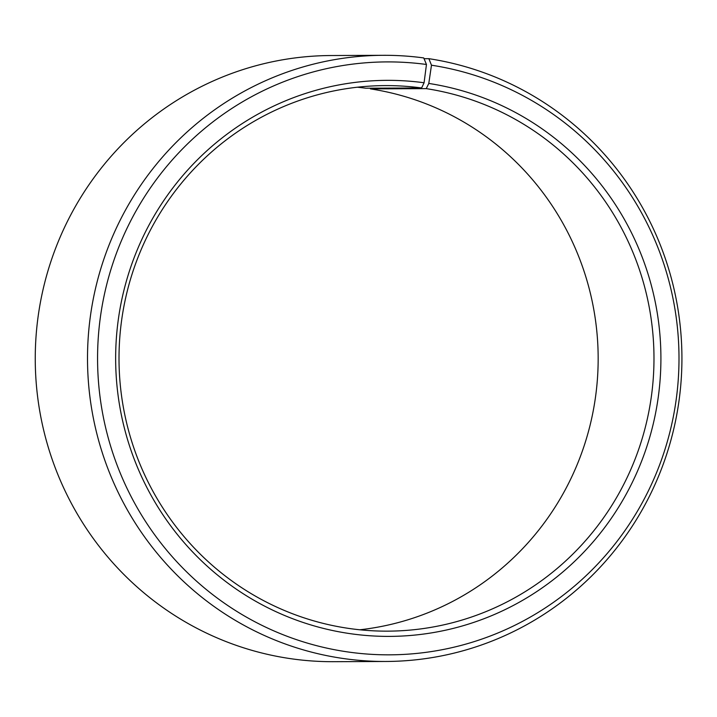 <?xml version="1.0" encoding="UTF-8"?>
<svg xmlns="http://www.w3.org/2000/svg" width="717" height="717" viewBox="0 0 717 717"><rect width="100%" height="100%" fill="white"/><g stroke="black" fill="none" stroke-linecap="round" stroke-linejoin="round"><path stroke-width="1.08" d="M359.773 629.786A272.774 267.486 89.7 0 0 598.112 364.137A272.774 267.486 89.7 0 0 370.42 88.881L370.286 88.191M383.389 55.308A303.085 297.205 89.7 0 0 88.11 339.069A303.085 297.205 89.7 0 0 345.693 658.842A303.085 297.205 89.7 0 0 386.042 661.468L333.781 661.692A303.085 297.205 89.7 0 1 293.432 659.066A303.085 297.205 89.7 0 1 35.85 339.293A303.085 297.205 89.7 0 1 331.129 55.532L383.389 55.308A303.085 297.205 89.7 0 1 423.738 57.934L426.454 64.476L424.079 82.76L421.623 87.967A272.774 267.486 89.7 0 0 385.307 85.601A272.774 267.486 89.7 0 0 119.551 340.996A272.774 267.486 89.7 0 0 351.384 628.782A272.774 267.486 89.7 0 0 387.691 631.148A272.774 267.486 89.7 0 0 653.286 378.137A272.774 267.486 89.7 0 0 426.239 88.639L370.42 88.881M424.079 82.76A278.026 272.639 89.7 0 0 118.009 321.816A278.026 272.639 89.7 0 0 352.486 633.98A278.026 272.639 89.7 0 0 658.233 397.326A278.026 272.639 89.7 0 0 428.793 83.441L426.239 88.639M426.454 64.476A296.462 290.717 89.7 0 0 100.084 319.397A296.462 290.717 89.7 0 0 350.111 652.264A296.462 290.717 89.7 0 0 676.14 399.907A296.462 290.717 89.7 0 0 431.473 65.202L428.793 83.441M421.623 87.967L365.795 88.218A272.774 267.486 89.7 0 0 357.398 87.214M424.061 58.695L428.874 58.677L431.473 65.202M386.042 661.468A303.085 297.205 89.7 0 0 681.15 380.342A303.085 297.205 89.7 0 0 428.874 58.677"/></g></svg>

